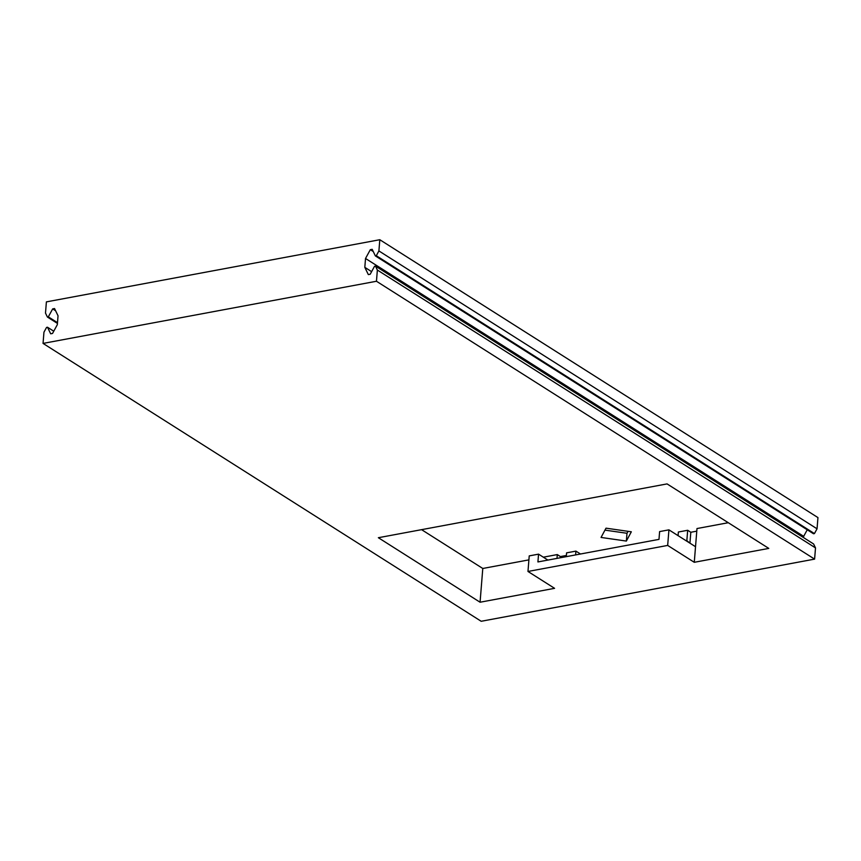 <?xml version="1.0" encoding="UTF-8"?>
<svg xmlns="http://www.w3.org/2000/svg" width="861" height="861" viewBox="0 0 861 861"><rect width="100%" height="100%" fill="white"/><g stroke="black" fill="none" stroke-linecap="round" stroke-linejoin="round"><path stroke-width="1.29" d="M378.905 250.938L379.809 239.724L46.397 301.877L45.493 313.092L47.398 317.031L48.324 316.859L52.672 308.895L54.534 308.539L58.042 315.793L57.332 324.662L52.532 333.455L50.67 333.799L47.495 327.234L46.559 327.417L43.954 332.185L43.05 343.41L376.461 281.256L377.366 270.042L375.461 266.103L374.535 266.275L370.187 274.25L368.325 274.594L364.816 267.34L365.527 258.472L370.327 249.679L372.189 249.324L375.364 255.9L376.3 255.717L378.905 250.938L817.046 528.805L814.441 533.583L376.3 255.717M528.912 559.876L482.784 568.475L480.072 602.226L554.581 588.332L527.976 571.467L667.673 545.422L668.932 529.849L659.612 531.581L658.988 539.373L537.921 561.942L538.545 554.15L529.224 555.894L527.976 571.467M480.072 602.226L378.356 537.716L667.071 483.904L768.787 548.403L694.278 562.298L695.527 546.713L668.932 529.849M694.278 562.298L667.673 545.422M547.887 560.08L538.545 554.15M560.328 557.767L560.425 556.572L566.398 555.453M556.992 558.391L557.293 554.581L560.425 556.572M575.611 554.914L575.923 551.115L566.603 552.848L566.301 556.647M689.93 543.173L686.841 540.665L687.681 530.279L690.813 532.27L696.786 531.151M689.973 542.645L690.813 532.27M543.334 557.185L557.293 554.581M695.527 546.713L696.99 528.546L728.277 522.713M575.923 551.115L580.486 554.01M678.07 535.65L678.371 532.012L687.681 530.279M686.841 540.665L686.185 540.794M626.356 541.074L631.328 531.797L606.015 528.17L601.053 537.436L626.356 541.074L626.991 533.282L628.035 531.323M604.971 530.128L626.991 533.282M482.784 568.475L421.589 529.666M375.461 266.103L813.602 543.969L815.507 547.908L814.603 559.123L481.191 621.276L43.05 343.41M814.603 559.123L376.461 281.256M814.441 533.583L813.505 533.755L375.364 255.9M373.254 251.53L370.327 249.679M807.241 529.784L803.668 536.338L365.527 258.472M803.571 537.598L803.668 536.338M371.597 271.645L364.816 267.34M815.507 547.908L377.366 270.042M53.759 331.216L47.495 327.234M55.599 310.746L52.672 308.895M57.493 322.671L48.324 316.859M57.429 323.402L47.398 317.031M817.046 528.805L817.95 517.59L379.809 239.724"/></g></svg>
